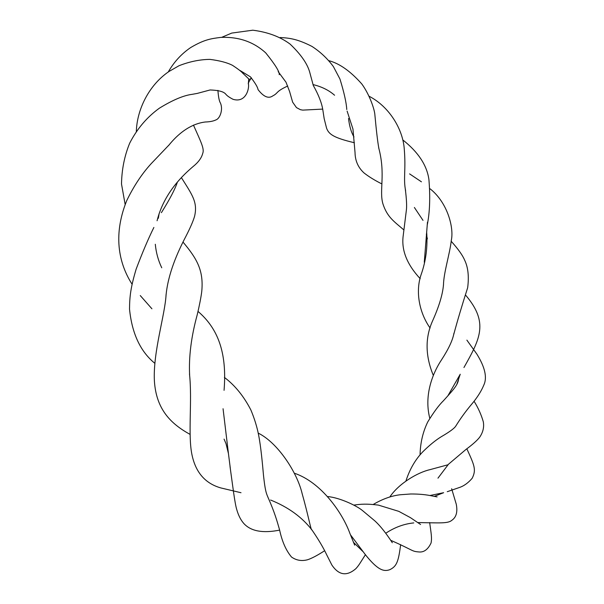 <?xml version="1.0" encoding="UTF-8"?>
<svg xmlns="http://www.w3.org/2000/svg" width="604" height="604" viewBox="0 0 604 604"><rect width="100%" height="100%" fill="white"/><g stroke="black" fill="none" stroke-linecap="round" stroke-linejoin="round"><path stroke-width="0.91" d="M159.116 213.597L158.331 218.308M224.061 439.108L225.987 443.6L228.44 453.544L230.343 468.561M456.813 384.423L460.225 374.238L447.858 395.846M427.39 238.927L426.356 234.133M248.342 83.896L248.38 83.707C248.41 82.612 249.422 80.657 251.423 77.856L250.132 79.207L249.112 79.275L242.136 72.54M177.425 182.046C175.077 189.158 169.732 199.358 161.389 212.661M223.057 408.734L228.44 453.544M350.479 534.812L364.997 554.178M429.837 495.529L443.63 492.705L434.268 496.375M424.28 262.219L427.458 222.234M353.982 136.949C351.264 132.465 349.444 126.312 348.523 118.497M248.727 78.996L248.327 84.009M353.393 542.256L362.679 551.316M248.252 83.284C249.754 87.15 246.515 103.397 233.031 99.305C225.171 95.221 226.296 93.914 224.295 92.895C221.91 91.204 217.176 90.222 210.094 89.966L197.07 93.461M136.33 131.642C136.904 109.634 148.863 85.111 168.999 71.476L179.048 65.708C189.535 61.608 199.818 59.502 209.898 59.381C219.72 60.642 227.27 62.635 232.532 65.36C238.421 69.218 241.985 72.012 243.231 73.733M181.389 177.621C192.11 194.745 197.931 202.166 194.564 216.353C193.167 221.147 190.283 227.806 185.911 236.33C177.87 251.664 167.769 273.839 165.941 296.504M279.652 530.108C262.929 533.445 251.03 531.286 243.956 523.645C240.845 520.187 238.444 515.506 236.76 509.617C234.76 503.14 232.668 485.412 230.033 466.567M154.805 363.283C140.422 351.573 131.989 333.536 129.528 309.165C129.611 296.081 130.796 287.089 136.127 269.18C142.31 252.766 148.229 238.852 153.869 227.444M224.394 377.402C234.964 385.36 243.789 396.216 250.871 409.973C254.503 418.632 257.108 427.119 258.678 435.439C260.86 446.439 262.453 463.54 263.48 475.159C265.035 489.67 266.13 493.143 267.806 496.873M327.685 496.571C339.682 497.62 356.677 505.722 362.392 510.478L374.842 520.875C384.068 529.27 392.524 543.283 392.336 542.709M400.641 544.634C398.429 561.969 396.617 566.318 389.905 569.64C383.993 571.845 377.923 570.584 364.846 554.019M466.832 448.78C474.585 465.714 476.382 469.806 472.177 478.277C468.115 483.019 463.736 486.137 459.032 487.624L447.262 491.701M389.882 496.881C399.07 483.215 417.998 472.351 429.859 469.686L448.123 464.733M429.784 418.3C423.321 392.978 434.563 370.184 441.652 359.644C448.712 348.734 452.811 339.924 453.944 333.212M420.21 278.701C406.922 264.393 401.252 250.071 403.2 235.734L406.416 209.792C406.877 205.654 406.515 198.799 405.322 189.226M465.835 295.386C488.787 322.574 480.233 338.648 463.947 367.519M402.762 139.894C418.21 152.065 426.93 165.269 428.916 179.524C430.365 197.198 429.806 212.389 427.239 225.081M354.412 142.74C333.461 137.765 328.81 134.224 326.575 128.184L324.174 118.648L322.793 109.664C321.66 102.74 318.482 94.662 313.265 85.436M280.218 37.524C290.018 38.014 297.863 39.222 311.966 46.417C320.309 51.816 327.451 58.55 333.393 66.599L339.954 79.033C344.091 92.457 346.364 102.62 346.772 109.535M217.916 90.381C218.391 96.987 219.244 101.23 220.468 103.125C223.344 109.822 219.811 118.671 215.99 119.879C213.363 121.162 209.807 121.865 205.315 121.993C196.949 123.005 183.14 127.368 168.493 145.639M313.348 85.67L309.55 71.627C307.028 63.209 300.535 54.028 290.079 44.084C280.135 36.708 267.708 32.08 252.789 30.2L231.725 33.084L221.713 37.335M182.997 242.061C196.979 258.708 203.82 270.501 201.744 291.558C201.026 297.274 199.531 304.967 197.259 314.654C191.234 336.602 188.697 356.775 189.633 375.19M166.085 294.465C165.171 314.556 152.895 352.117 154.39 380.905C156.194 409.625 171.053 423.91 190.064 434.389M258.21 433.128C277.319 442.354 297.025 471.83 302.159 493.679C308.259 515.227 311.12 531.173 311.77 529.746L311.755 529.723M267.58 496.405C274.729 512.464 277.047 521.078 279.599 529.927C282.068 541.494 286.039 550.531 291.528 557.039C296.398 560.452 301.796 561.335 307.73 559.704C312.011 558.262 317.666 555.257 324.68 550.689M405.941 480.958C409.739 469.157 415.439 459.357 423.034 451.566C429.542 445.148 435.612 440.203 441.267 436.722C450.161 431.558 455.106 427.821 456.111 425.495M437.968 478.164L448.47 464.25L465.933 449.474C472.721 444.438 477.326 440.316 479.757 437.092C483.079 432.177 484.257 427.043 483.283 421.69C481.177 414.495 478.111 407.685 474.072 401.252M403.902 229.973C394.329 221.608 387.345 217.41 382.951 203.941C378.942 190.502 385.865 174.473 378.663 147.701M405.616 190.721C403.162 178.686 406.047 169.807 404.242 148.727C402.8 129.286 389.459 106.81 369.233 96.315M322.695 109.097L302.74 110.117L300.414 109.694L296.458 107.588L292.638 102.159L289.61 91.551L286.002 82.204L278.18 71.634M429.655 522.558C431.226 533.936 432.041 537.847 431.067 542.988C428.017 549.383 424.053 552.373 419.191 551.973C411.203 551.339 414.601 550.803 390.675 540.293M125.156 204.507L121.51 184.024C121.759 169.452 124.492 155.832 129.694 143.163C137.048 128.841 146.931 117.191 159.35 108.207C172.631 100.053 183.563 95.424 192.14 94.337L197.508 93.363M353.952 505.08C361.252 504.061 366.5 503.638 378.429 505.11L398.768 511.339L410.395 517.628L420.573 524.491M433.294 375.341C425.382 356.103 425.042 338.18 432.275 321.577C439.04 306.59 442.785 294.208 443.502 284.424M451.196 241.26C458.142 249.022 462.604 255.273 464.574 260.007C468.085 267.157 469.119 276.398 467.662 287.708C462.068 305.156 457.424 320.762 453.717 334.541M287.731 86.002C275.107 91.861 278.716 92.812 272.804 95.885C268.531 98.943 263.601 96.836 258.021 89.573C257.765 87.301 255.228 83.05 250.411 76.829L240.022 70.494M193.454 125.088C201.321 142.733 204.545 148.992 202.68 153.537C201.509 158.029 198.278 162.4 192.978 166.644C184.129 174.246 164.22 192.064 157.07 220.754M279.214 74.707C279.735 71.951 275.243 64.681 265.73 52.888C253.529 41.774 238.535 36.61 220.739 37.403C210.758 38.664 204.227 39.562 190.668 47.565C181.449 53.839 173.967 61.993 168.237 72.012M168.826 145.179L151.03 163.827C141.774 173.982 133.658 186.296 126.666 200.77C111.944 237.538 120.188 265.632 132.08 284.227M155.303 244.265C156.089 252.615 158.24 260.46 161.751 267.791M197.999 311.407C217.629 328.176 227.21 352.215 224.061 390.335M140.264 295.567L151.929 308.787M189.482 373.899C192.389 400.701 187.821 433.974 191.853 454.185C195.454 472.23 205.126 483.487 220.868 487.941L241.004 492.721M294.382 473.226C321.064 482.188 342.408 512.637 349.92 533.445L354.669 545.178M270.592 500.021C288.304 507.149 302.136 517.198 312.094 530.161C318.504 539.5 323.389 547.76 326.764 554.94L331.845 564.989C338.784 575.325 346.817 576.526 355.937 568.598C359.229 564.936 359.924 563.238 365.465 554.631M373.287 504.431C382.513 499.01 391.498 495.778 400.256 494.751L410.803 493.981C418.98 493.959 426.099 494.623 432.162 495.959L437.115 496.888M385.767 533.234C394.744 527.3 404.084 523.864 413.778 522.913M417.772 522.566C439.848 522.89 447.949 523.728 451.951 520.218C456.307 517.198 457.741 511.875 456.277 504.257L451.649 488.727M420.059 454.812C420.324 442.891 422.891 431.928 427.753 421.924C433.717 412.154 438.972 405.065 443.517 400.656C455.431 387.496 458.481 384.197 458.821 376.949M455.801 426.046C464.25 412.419 471.43 404.665 473.853 401.539C478.353 395.771 481.652 390.335 483.744 385.224C487.368 377.696 485.072 367.323 476.873 354.125L466.884 340.127M443.464 285.337C443.623 272.525 449.814 254.163 451.301 240.384C454.11 227.897 447.602 202.567 430.078 188.795M430.093 328.032C419.319 312.759 415.227 291.626 421.124 274.586C425.941 261.019 427.775 246.764 426.635 231.823M423.004 220.369L414.382 207.474M381.781 183.88C374.774 180.362 368.885 176.738 364.114 173.016C358.172 167.625 355.144 160.8 355.031 152.525L352.962 129.067L347.119 111.121M421.433 181.819L409.595 173.892M378.859 148.305C377.726 142.476 376.36 130.94 374.767 113.68C373.8 106.999 368.81 93.544 361.804 83.964C350.569 71.31 339.644 63.556 329.029 60.717M334.578 95.236C328.833 90.2 321.638 86.651 313 84.583"/></g></svg>
